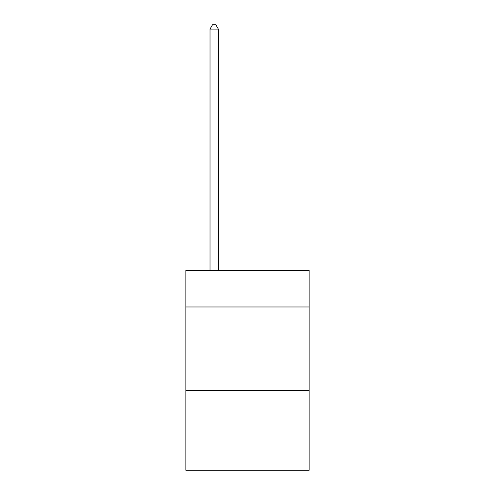 <?xml version="1.0" encoding="UTF-8"?>
<svg xmlns="http://www.w3.org/2000/svg" width="495" height="495" viewBox="0 0 495 495"><rect width="100%" height="100%" fill="white"/><g stroke="black" fill="none" stroke-linecap="round" stroke-linejoin="round"><path stroke-width="0.74" d="M309.146 306.98L309.146 270.326L185.854 270.326L185.854 306.98L309.146 306.98L309.146 470.25L185.854 470.25L185.854 306.98M309.146 390.283L185.854 390.283M218.345 270.326L218.345 29.081L210.016 29.081L210.016 270.326M210.016 29.081L212.516 24.75L215.845 24.75L218.345 29.081"/></g></svg>
